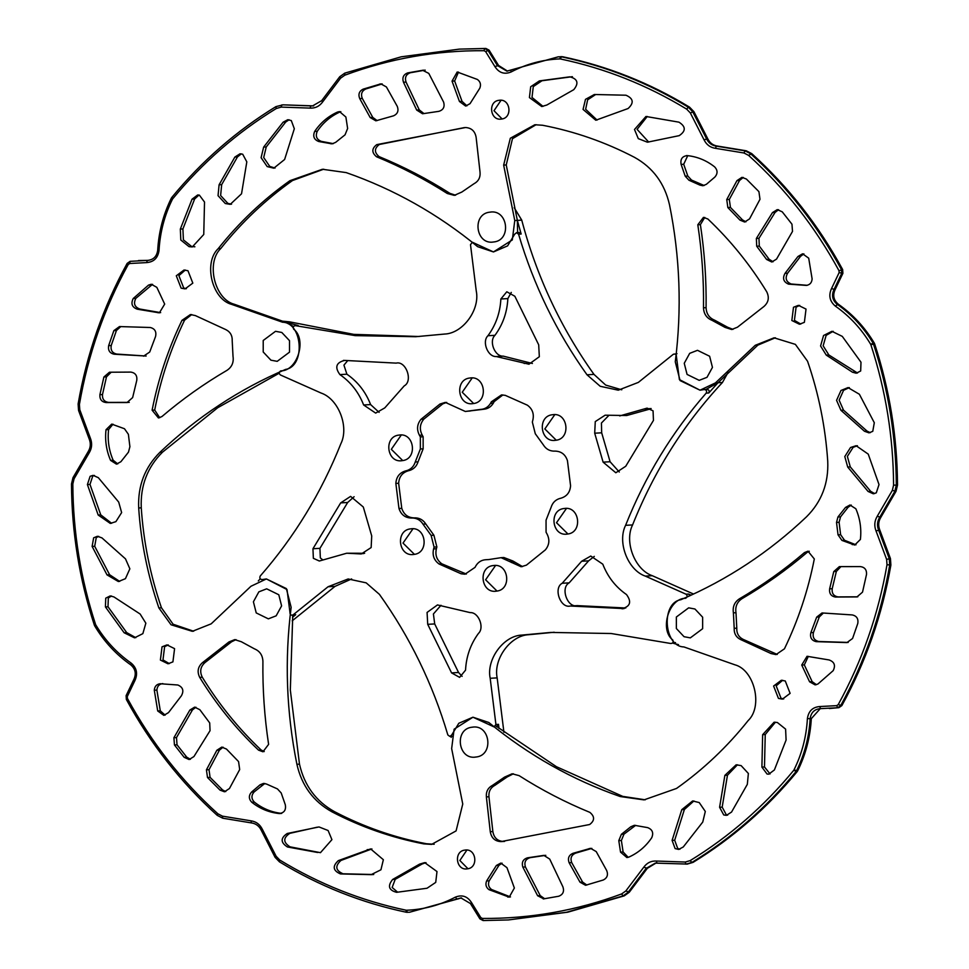 <?xml version="1.0" encoding="UTF-8"?>
<svg xmlns="http://www.w3.org/2000/svg" width="969" height="969" viewBox="0 0 969 969"><rect width="100%" height="100%" fill="white"/><g stroke="black" fill="none" stroke-linecap="round" stroke-linejoin="round"><path stroke-width="1.45" d="M676.362 617.011L676.362 628.518L684.053 636.706L690.34 637.868L702.634 628.699L702.634 617.192L694.943 609.004L688.656 607.842L676.362 617.011M472.218 727.186C453.94 728.785 457.852 760.253 475.936 757.031C494.214 755.432 490.302 723.952 472.218 727.186L473.235 727.089M474.919 757.116L475.936 757.031M278.793 594.76L266.669 588.825L258.844 591.853L253.406 601.785L256.228 612.917L268.352 618.852L276.165 615.824L281.604 605.891L278.793 594.76M289.501 352.159L289.501 340.652L281.797 332.464L275.511 331.313L263.217 340.482L263.217 351.989L270.92 360.177L277.207 361.34L289.501 352.159M493.633 241.984C511.923 240.397 507.998 208.916 489.926 212.15C471.637 213.749 475.561 245.218 493.633 241.984L492.627 242.08M490.932 212.054L489.926 212.15M687.069 374.422L699.194 380.345L707.007 377.316L712.445 367.396L709.635 356.253L697.498 350.318L689.686 353.346L684.247 363.278L687.069 374.422M412.976 528.783L403.007 543.088L414.417 554.353M566.477 508.41L556.509 522.727L567.919 533.98M554.801 414.635L544.832 428.952L556.242 440.205M472.206 377.934L462.237 392.239L473.647 403.504M502.875 394.94L494.166 401.638L493.269 403.286C490.92 407.004 487.625 409.003 483.386 409.269M480.382 409.439L465.326 411.474L483.664 409.257M446.709 402.389L442.797 403.855L423.828 419.117C419.819 424.034 419.286 429.364 422.23 435.105L423.138 436.753L423.15 448.829L418.039 461.862C416.67 466.101 413.969 468.935 409.96 470.34L408.215 470.813C402.305 472.63 399.119 476.772 398.647 483.265L401.772 508.337C403.819 514.491 407.913 517.676 414.078 517.882L415.871 517.882C420.11 518.197 423.405 520.232 425.766 523.975L433.918 535.251L436.862 546.94L436.389 548.769C434.948 555.092 436.777 560.106 441.852 563.825L466.343 574.048M480.588 409.427C484.827 409.16 488.122 407.162 490.471 403.443L491.368 401.796L501.47 394.928L505.273 395.352L527.354 405.163C532.441 408.882 534.258 413.896 532.817 420.219L532.344 422.048L535.288 433.737L543.439 445.013C545.801 448.756 549.096 450.791 553.335 451.106L555.14 451.106C561.293 451.312 565.399 454.497 567.446 460.65L570.571 485.723C570.099 492.216 566.901 496.358 561.003 498.175L559.258 498.647C555.237 500.052 552.536 502.887 551.179 507.126L546.056 520.159L546.068 532.235L546.976 533.883C549.92 539.624 549.387 544.953 545.377 549.871L526.421 565.133L521.116 566.756L501.082 557.672L488.836 559.549M501.082 557.672L503.88 557.514L512.916 561.003L522.509 566.599M495.571 565.484L485.602 579.789L497 591.054M401.287 435.008L391.319 449.313L402.729 460.578M488.618 559.561L485.82 559.719C481.593 559.985 478.298 561.984 475.936 565.702L475.052 567.349L464.95 574.217L461.147 573.793L439.054 563.982C433.979 560.264 432.162 555.249 433.603 548.926L434.076 547.097L431.12 535.409L422.981 524.132C420.619 520.389 417.312 518.354 413.085 518.04L411.28 518.04C405.127 517.834 401.021 514.648 398.974 508.495L395.849 483.422C396.321 476.93 399.519 472.787 405.417 470.97L407.162 470.498C411.183 469.093 413.872 466.259 415.241 462.019L420.364 448.986L420.352 436.91L419.444 435.263C416.5 429.521 417.033 424.192 421.031 419.274L439.999 404.012L445.304 402.389L465.326 411.474M469.941 378.007C485.433 375.245 488.788 402.22 473.126 403.588C457.622 406.35 454.267 379.376 469.941 378.007L470.801 377.934M552.524 414.72C568.028 411.946 571.383 438.921 555.709 440.289C540.217 443.063 536.85 416.076 552.524 414.72L553.396 414.635M564.212 508.495C579.704 505.721 583.059 532.696 567.398 534.064C551.894 536.838 548.539 509.851 564.212 508.495L565.072 508.41M493.294 565.557C508.798 562.795 512.153 589.77 496.479 591.138C480.987 593.9 477.62 566.926 493.294 565.557L494.166 565.484M410.699 528.856C426.203 526.082 429.558 553.069 413.884 554.425C398.392 557.199 395.037 530.225 410.699 528.856L411.571 528.771M399.022 435.081C414.514 432.307 417.881 459.294 402.208 460.65C386.716 463.424 383.349 436.45 399.022 435.081L399.894 434.996M517.616 232.608L517.349 220.387L521.152 234.038L519.093 232.524L516.513 232.669L514.684 234.195L507.599 245.884L493.463 251.94L472.387 242.25L470.498 244.66L476.239 290.87C480.236 309.68 462.819 333.469 444.614 334.051L415.653 336.715L355.211 335.625L295.024 325.584L298.173 325.499L285.104 322.071L234.207 304.23C214.561 299.142 205.803 262.623 220.823 248.452C241.681 222.252 265.567 199.626 292.481 180.549L323.719 169.2M298.173 325.499L295.593 325.645C293.389 325.887 292.747 327.074 293.68 329.206C307.149 339.453 297.374 371.139 280.816 370.861C278.878 371.999 278.733 373.368 280.404 374.955L321.09 393.039C338.472 398.889 349.349 426.869 340.822 443.826C321.248 492.894 294.394 536.959 260.237 576.022C259.341 578.166 260.007 579.353 262.211 579.583L266.39 578.941L287.018 589.552L289.961 612.408C289.949 614.758 290.991 615.581 293.11 614.855L328.055 586.754L348.137 578.965L366.185 582.853L379.412 594.348C409.923 637.069 432.743 683.932 447.848 734.962L449.907 736.476L451.736 734.95L458.809 723.262L472.957 717.205L494.02 726.895L495.922 724.485L490.181 678.276C486.172 659.465 503.601 635.676 521.807 635.095L550.755 632.43L611.209 633.52L670.827 643.501C673.031 643.259 673.661 642.072 672.74 639.94C659.271 629.693 669.046 598.006 685.592 598.285C687.542 597.146 687.675 595.778 686.016 594.191L645.33 576.107C627.948 570.256 617.071 542.277 625.599 525.319C645.16 476.251 672.026 432.186 706.183 393.123C707.079 390.979 706.413 389.792 704.209 389.562L700.03 390.204L679.402 379.594L676.447 356.737C676.471 354.388 675.417 353.564 673.298 354.291L638.365 382.392L618.27 390.18L600.223 386.292L587.008 374.797C556.485 332.076 533.677 285.213 518.572 234.183L516.513 232.669M294.576 615.145L291.996 615.291L294.576 615.145M496.612 726.75L498.502 724.34L495.922 724.485M670.827 643.501L675.49 642.556M689.831 595.765L688.596 594.045L686.016 594.191M705.517 389.695L718.029 382.743L708.763 392.978C709.659 390.834 708.993 389.647 706.789 389.417M707.152 389.368L704.209 389.562M677.004 353.709L673.298 354.291M693.55 594.045L652.307 575.707C634.925 569.869 624.048 541.877 632.575 524.932C653.966 471.37 683.908 423.889 722.438 382.489L728.191 372.217M503.928 732.31L497.158 677.888C493.16 659.077 510.59 635.289 528.783 634.707L554.256 632.248M292.178 620.838L335.044 586.354L351.638 578.941M419.153 336.509L353.733 334.366L289.501 321.829L281.567 321.066M621.759 389.804L605.686 385.068L593.985 374.397C560.7 327.752 536.62 276.335 521.746 220.133L514.2 207.681M625.78 607.999L577.233 605.625C567.398 608.205 560.118 587.662 569.166 582.866L588.619 560.857L594.288 556.388M462.116 676.35L458.555 672.498L434.706 623.939L433.409 613.971L440.992 605.286M379.121 412.37L370.606 404.582C365.664 391.876 357.767 381.75 346.902 374.204L343.934 365.131L347.617 360.747M532.405 363.472L503.25 356.132C494.844 356.762 488.63 341.173 494.953 335.322C502.863 324.518 507.162 312.272 507.853 298.597L511.281 292.408M619.724 415.919L647.086 408.131L653.058 410.832L653.457 420.401L625.732 466.259L615.824 472.763L603.106 462.14L594.7 433.204L595.269 421.588L605.116 415.192L626.713 415.519L650.611 408.857M619.288 472.024L610.095 461.753L601.676 432.804L601.422 423.041L608.762 415.495M364.635 553.263L346.696 553.226L319.322 561.015L313.362 558.314L312.951 548.745L340.676 502.887L350.596 496.382L363.302 507.005L371.721 535.942L371.151 547.558L361.292 553.953L346.696 553.226M322.798 559.9L320.339 557.926L319.94 548.345L347.665 502.487L354.109 496.722M260.176 578.868L258.287 580.964M292.541 617.253L295.702 614.709M450.9 736.416L451.191 737.397M499.023 728.506L498.502 724.34M673.685 643.428L678.494 644.639M691.115 595.172L688.596 594.045M624.145 608.593L570.244 606.025C560.409 608.605 553.129 588.062 562.19 583.265L581.642 561.245L590.763 556.049L602.791 564.176C607.733 576.882 615.63 586.996 626.495 594.554C631.849 601.858 630.298 606.582 621.832 608.726L622.994 608.762M451.578 672.898L427.717 624.327L427.075 612.432L437.467 604.935L470.159 612.614C478.553 611.996 484.766 627.585 478.444 633.435C470.534 644.24 466.234 656.485 465.544 670.16L459.621 677.367L451.578 672.898L458.555 672.498M344.589 360.42L396.164 363.121C406.011 360.541 413.278 381.083 404.23 385.88L384.778 407.901L375.657 413.097L363.629 404.969C358.687 392.263 350.778 382.149 339.913 374.591C334.571 367.287 336.122 362.563 344.589 360.42L343.426 360.383M514.842 296.248L538.691 344.819L539.333 356.713L528.953 364.211L496.261 356.531C487.855 357.149 481.654 341.56 487.964 335.71C495.874 324.906 500.174 312.66 500.864 298.985L506.799 291.778L514.842 296.248M555.709 440.289L554.849 440.374M567.398 534.064L566.526 534.149M496.479 591.138L495.607 591.211M413.884 554.425L413.024 554.51M402.208 460.65L401.336 460.735M473.126 403.588L472.254 403.673M291.148 607.321L286.339 588.571L266.39 578.941L250.971 586.257L211.181 623.842L192.346 631.328L171.041 624.775L158.868 607.914C147.639 575.089 140.905 541.78 138.688 507.974C137.719 485.953 144.793 467.397 159.909 452.329C197.216 416.973 239.101 389.332 285.576 369.419C305.562 366.427 302.728 322.568 282.524 322.217L231.627 304.375C211.981 299.288 203.211 262.769 218.243 248.597C239.101 222.398 262.987 199.771 289.901 180.694L322.423 169.26L346.212 172.603C394.032 189.282 437.843 213.967 477.644 246.671L493.463 251.94L512.31 239.937L514.769 220.532L503.65 165.105L510.324 138.24L534.827 124.747L542.579 125.255C574.581 131.409 605.201 142.08 634.416 157.293C652.936 167.54 664.637 183.395 669.518 204.847C680.02 256.882 681.946 309.208 675.272 361.825L680.081 380.575L700.03 390.204L715.449 382.888L755.239 345.303L774.074 337.818L795.379 344.37L807.552 361.231C818.696 393.571 825.418 426.893 827.732 461.171C828.701 483.192 821.627 501.748 806.511 516.816C769.204 552.173 727.307 579.813 680.844 599.726C660.846 602.718 663.692 646.577 683.896 646.929L734.793 664.77C754.439 669.858 763.197 706.377 748.177 720.548C727.319 746.748 703.433 769.374 676.519 788.451L643.997 799.885L620.208 796.542C572.388 779.863 528.577 755.178 488.776 722.474L472.957 717.205L454.11 729.209L451.651 748.613L462.758 804.04L456.084 830.905L431.593 844.399L423.841 843.89C391.839 837.737 361.219 827.066 331.992 811.852C313.471 801.605 301.783 785.762 296.902 764.299C286.4 712.263 284.474 659.937 291.148 607.321M193.63 631.231L173.1 624.23L161.448 607.769C150.219 574.944 143.497 541.635 141.268 507.829C140.299 485.808 147.373 467.252 162.489 452.184L217.746 407.707L279.169 373.235M434.173 844.253L426.421 843.745C394.419 837.591 363.799 826.92 334.584 811.707C316.064 801.46 304.363 785.605 299.482 764.153L290.325 689.976L292.759 615.242M521.746 220.133L517.349 220.387L506.242 164.96L512.468 138.7L536.111 124.698M645.281 799.8L622.788 796.397L556.485 766.733L495.668 725.829M722.438 382.489L718.029 382.743L757.819 345.158L775.37 337.769M293.51 326.444L285.104 322.071L289.501 321.829M799.704 305.392L796.082 307.125L794.423 320.364L800.757 324.07M806.026 309.087L798.408 305.356L793.49 307.27L791.843 320.509L799.461 324.24L804.379 322.338L806.026 309.087M782.625 680.286L776.181 685.882L781.026 698.261L783.679 698.964M790.123 693.368L785.278 680.989L781.329 680.262L773.601 686.028L778.446 698.407L782.395 699.134L790.123 693.368M168.243 644.93L164.621 646.662L162.974 659.913L169.296 663.608M160.394 660.059L168.012 663.789L172.918 661.875L174.577 648.636L166.947 644.906L162.041 646.82L160.394 660.059M185.321 270.036L178.877 275.632L183.722 288.011L186.375 288.714M176.297 275.777L181.13 288.156L185.091 288.883L192.819 283.118L187.974 270.739L184.025 270.012L176.297 275.777M628.082 108.528C634.174 102.932 633.46 98.487 625.962 95.216L594.348 94.502L585.482 99.359L583.059 109.424L595.79 120.229L628.082 108.528M595.669 94.502L587.638 99.831L585.639 109.279L597.086 120.083M687.736 155.658L683.702 164.258L687.796 176.019L691.539 180.077L704.16 185.515M706.353 184.328L702.876 185.745L699.872 185.091L688.947 180.222L685.204 176.164L681.122 164.403C680.19 159.11 682.249 156.179 687.312 155.609C697.414 156.699 706.534 160.466 714.686 166.922C717.763 170.265 717.823 173.645 714.868 177.073L706.353 184.328M686.403 155.585L687.312 155.609M778.591 209.679L775.067 212.441L758.957 238.313L759.296 246.078L769.144 259.28L773.068 261.775M772.487 212.586L777.283 209.607L782.249 211.836L791.964 224.19L792.509 231.409L776.532 259.111L771.784 262.005L766.564 259.426L756.704 246.223L756.365 238.459L772.487 212.586L775.067 212.441M679.196 135.648C686.004 131.069 685.931 126.576 678.954 122.167L645.96 116.474L634.501 129.495L638.292 138.628L647.401 142.201L679.196 135.648M647.256 116.474L637.081 129.349L648.697 142.055M749.558 218.873L759.987 199.299L758.921 191.644L746.384 179.035L741.939 177.351L736.961 180.622L726.738 199.578L727.852 207.56L739.941 220.084L744.652 222.034L749.558 218.873M743.235 177.424L739.553 180.476L729.318 199.432L730.432 207.414L742.533 219.939L745.936 221.816M806.583 285.395L806.184 285.419C809.818 284.947 811.792 282.778 812.119 278.915L808.703 258.178L802.574 253.793L797.935 256.519L785.011 273.355C782.298 278.369 783.485 281.967 788.56 284.147L806.39 285.407M803.87 253.866L800.515 256.373L787.603 273.21C784.878 278.224 786.065 281.822 791.152 284.002L807.262 285.298M852.223 614.927C856.693 615.896 858.546 618.755 857.771 623.503L852.563 638.498L846.93 642.58L816.152 641.648C811.562 640.509 809.805 637.517 810.859 632.672L816.685 617.12L822.039 612.953L852.223 614.927M823.396 613.014L819.277 616.974L813.439 632.527C812.385 637.372 814.154 640.364 818.744 641.502L848.202 642.435M840.922 566.623L836.356 571.431L832.214 588.692C831.693 593.391 833.643 596.129 838.064 596.904L857.783 596.807M835.484 597.049L856.984 596.916L862.519 592.144L866.516 574.435C866.795 569.833 864.772 567.228 860.448 566.599L839.36 566.611L833.776 571.577L829.634 588.837C829.113 593.537 831.063 596.274 835.484 597.049L838.064 596.904M817.921 684.017L833.183 670.645C835.75 665.424 834.394 661.863 829.101 659.95L807.044 656.292L801.726 665.037L809.587 681.801L815.147 684.901L817.921 684.017M808.34 656.364L804.318 664.891L812.167 681.655L816.431 684.683M737.445 764.795L727.465 775.212L722.184 807.141L726.302 814.784L727.658 815.147M719.592 807.286L723.722 814.929L726.375 815.365L731.547 812.07L747.329 784.345L748.371 773.468L741.128 765.619L736.149 764.795L724.873 775.357L719.592 807.286L722.184 807.141M775.406 722.208L765.244 734.526L764.48 766.964L770.052 773.952M761.9 767.109L767.048 774.013L768.768 774.158L774.376 769.967L786.089 740.062L785.605 729.124L777.344 722.486L774.11 722.208L762.651 734.672L761.9 767.109L764.48 766.964M693.925 800.951L684.38 809.515L674.678 840.244L677.706 848.432L679.923 849.232M672.098 840.389L675.114 848.578L678.639 849.438L683.266 846.979L702.755 822.051L705.311 811.465L699.243 802.574L692.629 800.951L681.788 809.66L672.098 840.389L674.678 840.244M371.914 848.917L340.918 860.472C334.826 866.068 335.54 870.513 343.038 873.784L373.731 874.51L371.151 874.656L380.938 869.787L383.361 859.721L370.618 848.917L338.338 860.617C332.246 866.213 332.961 870.659 340.458 873.929L371.151 874.656M264.84 783.485L254.132 791.927C251.177 795.355 251.237 798.735 254.314 802.078C262.466 808.534 271.586 812.301 281.688 813.391L279.108 813.536C269.007 812.446 259.874 808.679 251.734 802.223C248.645 798.88 248.585 795.501 251.552 792.073L260.055 784.817L263.544 783.412L266.548 784.054L277.461 788.923L281.204 792.981L285.298 804.742C286.23 810.036 284.171 812.967 279.108 813.536L280.017 813.56M195.932 707.225L192.468 709.889L176.491 737.591L177.036 744.81L186.751 757.164L190.408 759.321M193.933 756.559L189.125 759.539L184.158 757.31L174.456 744.955L173.899 737.736L189.876 710.035L194.636 707.14L199.856 709.72L209.704 722.922L210.043 730.687L193.933 756.559M317.287 827.175L289.804 833.352C282.996 837.931 283.069 842.424 290.046 846.833L320.46 852.672L331.919 839.651L328.116 830.518L319.007 826.945L287.224 833.497C280.404 838.076 280.489 842.57 287.454 846.979L317.735 852.502M223.064 747.184L219.442 750.127L209.013 769.701L210.079 777.356L222.616 789.965L225.765 791.576M216.85 750.272L206.421 769.846L207.499 777.501L220.024 790.11L224.481 791.794L229.447 788.524L239.682 769.568L238.568 761.586L226.467 749.061L221.756 747.111L216.85 750.272L219.442 750.127M162.816 683.581C159.182 684.053 157.208 686.222 156.881 690.085L160.297 710.822L165.13 715.134M160.236 683.726C156.603 684.199 154.628 686.367 154.301 690.231L157.717 710.967L163.846 715.352L168.485 712.627L181.397 695.79C184.122 690.776 182.935 687.178 177.848 684.998L160.03 683.739M120.798 326.565L116.437 330.502L111.229 345.497C110.454 350.245 112.307 353.104 116.777 354.073L146.125 356.035L114.197 354.218C109.727 353.249 107.874 350.39 108.649 345.642L113.857 330.647L119.49 326.565L150.256 327.498C154.846 328.636 156.615 331.628 155.561 336.473L149.723 352.026L143.533 356.18M130.936 372.096L109.436 372.229L103.901 377.002L99.904 394.71C99.613 399.313 101.636 401.917 105.972 402.547L127.06 402.535L132.644 397.569L136.786 380.308C137.307 375.609 135.357 372.871 130.936 372.096M111.217 372.193L106.481 376.856L102.484 394.565C102.205 399.167 104.228 401.772 108.552 402.401L129.252 402.389M152.569 284.317L135.817 298.355C133.25 303.576 134.606 307.137 139.899 309.05L160.66 312.636M148.499 285.128L133.237 298.5C130.67 303.721 132.026 307.282 137.319 309.196L159.376 312.854L164.682 304.109L156.833 287.345L151.273 284.244L148.499 285.128L151.079 284.983M241.342 153.853L237.453 156.93L221.671 184.655L220.629 195.532L227.872 203.381L231.555 204.205M246.816 161.859L242.698 154.216L240.046 153.78L234.861 157.075L219.091 184.8L218.049 195.677L225.292 203.526L230.259 204.35L241.535 193.788L246.816 161.859M198.948 195.048L194.624 199.033L182.911 228.938L183.395 239.876L191.656 246.514L194.89 246.792M204.52 202.036L199.372 195.132L197.652 194.987L192.044 199.178L180.331 229.084L180.815 240.021L189.064 246.659L192.31 246.938L203.756 234.474L204.52 202.036M289.077 119.768L285.734 122.021L266.245 146.949L263.689 157.535L269.757 166.426L275.075 168.049M294.322 128.756L291.294 120.568L287.781 119.708L283.154 122.167L263.653 147.094L261.097 157.681L267.178 166.571L273.791 168.194L284.62 159.485L294.322 128.756M467.3 868.854C478.795 867.849 476.336 848.057 464.963 850.092C453.48 851.097 455.939 870.877 467.3 868.854L466.67 868.902M465.604 850.031L464.963 850.092M501.046 100.267L493.996 110.708L502.099 118.945M499.108 100.291C487.625 101.297 490.084 121.089 501.445 119.054C512.94 118.048 510.481 98.269 499.108 100.291L499.75 100.243M500.816 119.114L501.445 119.054M573.781 89.669C579.014 83.177 577.694 78.889 569.82 76.83L539.394 80.899L530.685 86.75L529.425 97.59L541.719 106.529L546.831 105.027L573.781 89.669M572.4 76.684L541.974 80.754L533.277 86.604L532.005 97.445L543.015 106.384M849.316 387.588L843.563 390.325L839.142 400.185L843.502 410.129L867.049 431.108L870.295 432.658M864.469 431.253L869.011 432.864L872.766 431.326L874.304 422.726L859.382 394.262L848.02 387.588L840.983 390.471L836.562 400.33L840.922 410.275L864.469 431.253L867.049 431.108M833.195 331.313L826.145 335.359L823.153 345.812L828.858 354.969L857.517 373.017M852.466 372.205L856.233 373.222L860.678 370.982L860.993 362.224L842.279 336.376L831.899 331.313L823.565 335.504L820.573 345.957L826.278 355.114L852.466 372.205L855.058 372.06M851.254 505.079L848.093 507.296L840.535 516.852L839.093 522.291L840.62 534.706L844.532 540.266L856.002 544.82M841.94 540.411L838.04 534.852L836.513 522.436L837.943 516.998L845.501 507.441L849.946 505.006L855.845 508.761C860.06 518.548 861.574 528.771 860.411 539.418L854.719 545.038L841.94 540.411L844.532 540.266M857.395 445.716L853.12 447.351L847.366 456.411L850.297 466.913L870.671 491.319L874.607 493.584M868.091 491.465L873.323 493.79L876.291 492.846L879.016 484.573L868.236 454.122L856.099 445.716L850.54 447.496L844.786 456.556L847.718 467.058L868.091 491.465L870.671 491.319M635.664 825.358L623.951 834.176L621.371 840.511L623.115 851.969L628.191 857.347M618.791 840.656L621.371 834.321L630.771 826.787L634.368 825.285L647.595 827.611C652.403 829.44 653.784 832.807 651.737 837.725C645.851 846.421 638.244 852.877 628.929 857.068L626.907 857.565L620.535 852.114L618.791 840.656L621.371 840.511M543.815 898.881L537.625 895.744L522.836 867.11C521.443 862.337 523.006 859.249 527.499 857.819L543.851 855.385L549.714 859.079L562.941 886.914C564.406 891.492 563.001 894.593 558.725 896.24L543.234 898.941M545.777 855.324L530.091 857.674C525.586 859.103 524.023 862.192 525.416 866.964L540.205 895.598L544.663 898.747M591.865 848.396L575.477 853.18C571.371 855.033 570.123 858.171 571.71 862.604L582.587 882.044L586.839 885.06M569.13 862.749L580.007 882.19L585.555 885.278L603.336 879.985C607.248 877.962 608.362 874.813 606.691 870.55L596.226 851.594L590.569 848.323L572.897 853.338C568.791 855.179 567.531 858.316 569.13 862.749L571.71 862.604M502.075 863.161L498.962 865.329L489.2 880.809C487.795 884.37 488.594 887.289 491.586 889.53L510.506 896.931M489.006 889.675L509.222 897.149L514.369 888.016L506.969 867.667L500.779 863.088L496.37 865.474L486.62 880.954C485.215 884.515 486.002 887.434 489.006 889.675L491.586 889.53M425.985 862.616L422.169 863.973L395.219 879.331L392.154 887.459L397.617 892.183M392.639 879.477C387.406 885.969 388.726 890.257 396.6 892.316L427.026 888.246L435.723 882.396L436.995 871.555L424.688 862.616L419.589 864.13L392.639 879.477L395.219 879.331M98.705 536.341L96.234 537.674L94.696 546.274L109.618 574.738L119.684 581.412M101.951 537.892L97.397 536.281L93.654 537.819L92.116 546.419L107.026 574.883L118.4 581.557L125.437 578.675L129.858 568.815L125.498 558.871L101.951 537.892M111.483 595.983L108.322 598.018L108.007 606.776L126.721 632.624L135.805 637.687M113.942 596.94L110.175 595.923L105.742 598.164L105.427 606.921L124.141 632.769L134.521 637.832L142.855 633.641L145.847 623.188L140.142 614.031L113.942 596.94M124.468 428.734L128.38 434.294L129.907 446.709L128.465 452.148L120.907 461.704L116.462 464.139L110.575 460.384C106.36 450.597 104.834 440.374 106.009 429.727L111.689 424.107L124.468 428.734M112.998 424.18L108.589 429.582C107.426 440.229 108.94 450.452 113.155 460.239L117.746 463.921M94.393 475.416L92.709 476.154L89.984 484.427L100.764 514.878L111.605 523.284M98.329 477.681L93.085 475.355L90.129 476.3L87.404 484.573L98.184 515.024L110.309 523.43L115.88 521.649L121.634 512.589L118.703 502.087L98.329 477.681M347.629 128.489L345.049 134.824L335.649 142.358L332.052 143.86L318.813 141.535C314.017 139.706 312.636 136.338 314.683 131.421C320.569 122.724 328.164 116.268 337.478 112.077L339.501 111.58L345.885 117.031L347.629 128.489M340.809 111.653L340.071 111.932C330.756 116.123 323.149 122.578 317.263 131.275C315.216 136.193 316.597 139.56 321.405 141.389L333.336 143.642M425.185 70.119L410.275 72.76C405.999 74.407 404.594 77.508 406.059 82.086L419.286 109.921L423.95 113.555M423.756 70.192L422.605 70.265L428.795 73.402L443.584 102.036C444.977 106.808 443.414 109.897 438.909 111.326L422.557 113.761L416.694 110.066L403.467 82.232C402.002 77.653 403.419 74.552 407.695 72.905L423.174 70.204M397.29 106.396L386.413 86.956L380.853 83.867L363.084 89.16C359.172 91.183 358.046 94.332 359.729 98.596L370.194 117.552L375.851 120.822L393.523 115.82C397.629 113.967 398.877 110.829 397.29 106.396M379.606 84.073L382.198 83.928L365.664 89.015C361.752 91.038 360.638 94.187 362.309 98.45L372.774 117.406L377.135 120.604M477.414 79.47L457.198 71.997L452.038 81.13L459.451 101.479L465.641 106.057L470.038 103.671L479.8 88.191C481.205 84.63 480.406 81.711 477.414 79.47M458.494 72.069L454.631 80.984L462.031 101.333L466.925 105.839M492.325 785.471L504.583 777.102L512.104 773.783L519.069 775.624C541.683 790.038 565.29 802.284 589.891 812.385C594.869 816.576 594.784 820.622 589.636 824.522L500.925 841.613C494.905 841.262 491.356 837.955 490.266 831.693L486.377 796.918C485.941 791.685 487.916 787.87 492.325 785.471L494.917 785.326C490.508 787.724 488.521 791.54 488.957 796.772L492.858 831.547C493.936 837.81 497.497 841.116 503.505 841.467L504.595 841.407M513.4 773.783L507.162 776.956L494.917 785.326M241.329 641.732L254.387 648.818C259.801 651.047 262.647 655.226 262.914 661.355C262.551 689.177 264.44 716.854 268.607 744.374L262.95 751.787L258.541 750.139C235.867 728.64 216.257 704.378 199.699 677.367C196.937 671.687 197.858 666.805 202.436 662.699L228.95 641.95L234.716 639.625L241.329 641.732M236.012 639.637L231.53 641.805L205.016 662.554C200.438 666.66 199.517 671.541 202.279 677.222C218.837 704.233 238.447 728.494 261.121 749.994L264.234 751.569M232.209 340.834L233.008 356.289C233.917 362.345 231.93 367.009 227.061 370.291C204.071 383.724 182.354 399.143 161.92 416.561L158.444 417.966L152.109 410.19C158.262 378.806 168.218 348.852 181.978 320.327L190.433 314.537L195.375 315.591L225.777 329.593C230.283 331.846 232.427 335.589 232.209 340.834M191.729 314.562L184.558 320.182C170.798 348.707 160.842 378.661 154.689 410.044L159.728 417.748M474.083 183.674L461.838 192.044L454.316 195.363L447.351 193.521C424.725 179.108 401.13 166.862 376.529 156.76C371.551 152.569 371.636 148.523 376.784 144.623L465.495 127.533C471.503 127.884 475.064 131.19 476.142 137.453L480.043 172.228C480.479 177.46 478.492 181.276 474.083 183.674M464.405 127.593L379.363 144.478C374.216 148.378 374.131 152.424 379.109 156.615C403.71 166.716 427.317 178.962 449.931 193.376L455.6 195.217M725.078 327.413L712.033 320.327C706.619 318.098 703.773 313.92 703.494 307.791C703.869 279.968 701.968 252.291 697.813 224.772L703.47 217.359L707.879 219.006C730.553 240.506 750.163 264.767 766.721 291.778C769.483 297.459 768.562 302.34 763.984 306.446L737.47 327.195L731.704 329.521L725.078 327.413L727.671 327.268L732.988 329.363M704.766 217.431L700.393 224.626C704.56 252.146 706.449 279.823 706.086 307.645C706.353 313.774 709.199 317.953 714.613 320.182L727.671 327.268M734.199 628.312L733.4 612.856C732.503 606.8 734.478 602.137 739.359 598.854C762.349 585.421 784.054 570.002 804.488 552.584L807.976 551.179L814.311 558.956C808.158 590.339 798.202 620.293 784.442 648.818L775.987 654.608L771.045 653.554L740.631 639.552C736.125 637.299 733.981 633.556 734.199 628.312L736.791 628.166C736.573 633.411 738.717 637.154 743.223 639.407L777.271 654.438M809.272 551.252L807.08 552.439C786.646 569.857 764.929 585.276 741.939 598.709C737.07 601.991 735.083 606.655 735.992 612.711L736.791 628.166M466.901 850.055L459.851 860.496L467.954 868.733M344.77 75.207L340.555 78.21L322.616 101.975C319.431 106.324 315.228 108.371 310.007 108.104L281.167 107.099L276.262 108.528C237.005 132.571 202.485 162.659 172.7 198.815L172.434 199.226C164.5 215.288 160.03 232.378 159.025 250.511C157.911 258.02 153.78 262.042 146.61 262.599L129.676 263.507L128.199 264.549C104.277 308.142 88.022 354.763 79.41 404.412L79.797 409.79L90.383 438.218C92.37 443.342 91.97 448.235 89.172 452.874L74.08 478.759L72.82 483.979C73.099 532.078 80.681 578.905 95.568 624.448L95.774 624.896C105.003 640.279 116.801 653.009 131.154 663.099C136.75 667.907 137.998 673.734 134.909 680.565L127.29 696.541L127.411 698.419C151.285 742.351 181.433 780.808 217.843 813.778L222.446 816.152L250.971 820.828C256.155 821.591 259.946 824.425 262.369 829.343L276.117 856.245L279.762 860.036C319.31 884.079 361.413 900.807 406.084 910.206L406.544 910.242C423.707 909.564 439.974 905.203 455.333 897.161C462.043 894.46 467.433 896.264 471.503 902.551L480.818 917.595L482.417 918.442C530.213 918.782 576.628 910.618 621.638 893.939L625.853 890.935L643.791 867.17C646.989 862.822 651.192 860.775 656.413 861.041L685.24 862.047L690.158 860.617C729.403 836.574 763.935 806.487 793.72 770.331L793.974 769.919C801.92 753.858 806.39 736.767 807.395 718.635C808.497 711.125 812.64 707.104 819.81 706.546L836.744 705.638L838.221 704.596C862.144 661.003 878.399 614.382 886.998 564.733L886.623 559.355L876.037 530.927C874.038 525.804 874.45 520.91 877.248 516.271L892.34 490.387L893.588 485.166C893.309 437.067 885.727 390.253 870.852 344.698L870.646 344.249C861.417 328.866 849.619 316.136 835.266 306.047C829.67 301.238 828.41 295.412 831.511 288.58L839.13 272.604L839.009 270.726C815.135 226.794 784.987 188.337 748.565 155.367L743.974 152.993L715.449 148.318C710.265 147.554 706.462 144.72 704.039 139.802L690.303 112.901L686.646 109.109C647.11 85.066 605.007 68.339 560.336 58.939L559.876 58.903C542.701 59.581 526.446 63.942 511.075 71.985C504.377 74.686 498.987 72.881 494.905 66.595L485.602 51.551L483.991 50.703C436.195 50.364 389.792 58.528 344.77 75.207L344.782 73.135L339.731 76.745L321.672 100.667L312.49 105.948L283.009 104.834L275.935 106.626C236.484 130.791 201.794 161.036 171.864 197.361L171.331 198.173C163.264 214.512 158.722 231.906 157.693 250.341C156.772 256.591 153.32 259.946 147.349 260.407L130.1 261.339L127.133 263.423C103.102 307.234 86.762 354.085 78.114 403.976L78.562 410.432L89.233 439.054C90.941 443.451 90.589 447.63 88.191 451.615L72.99 477.681L71.488 483.943C71.767 532.272 79.397 579.329 94.344 625.102L94.756 625.986C104.143 641.635 116.135 654.584 130.742 664.843C135.406 668.852 136.447 673.709 133.867 679.414L126.103 695.669L126.345 699.436C150.34 743.586 180.634 782.237 217.238 815.365L222.749 818.211L251.468 822.923C255.901 823.577 259.159 826.012 261.242 830.227L275.075 857.311L279.46 861.853C319.189 886.017 361.498 902.829 406.399 912.265L409.56 912.241L460.929 897.936L470.425 903.532L479.909 918.866L483.119 920.55L508.422 919.944L566.623 912.241L623.031 895.925L628.082 892.316L646.141 868.394L655.323 863.113L687.639 864.082M409.56 912.241L461.523 897.912M148.754 260.346L138.482 260.54M313.677 105.887L283.009 104.834M507.477 71.088L498.575 65.468L489.091 50.134L485.881 48.45L459.391 49.116L401.19 56.82L344.782 73.135M685.24 862.047L685.991 864.166L691.878 862.446C731.329 838.282 766.019 808.037 795.949 771.699L796.482 770.888C804.549 754.56 809.091 737.167 810.12 718.732C811.041 712.469 814.493 709.114 820.464 708.654L837.713 707.721L840.68 705.638C864.711 661.839 881.051 614.988 889.699 565.097L889.251 558.641L878.58 530.007C876.872 525.622 877.224 521.431 879.622 517.446L894.811 491.392L896.325 485.13C896.046 436.789 888.416 389.744 873.469 343.971L873.057 343.074C863.67 327.425 851.678 314.477 837.071 304.218C832.407 300.208 831.366 295.363 833.946 289.658L841.71 273.391L841.467 269.624C817.473 225.474 787.179 186.835 750.575 153.696L745.064 150.849L716.345 146.149C711.912 145.483 708.654 143.061 706.571 138.846L692.738 111.762L688.353 107.22C648.624 83.043 606.315 66.243 561.414 56.796L558.253 56.82L506.884 71.137L497.388 65.529L487.904 50.206L484.694 48.523L459.391 49.116M829.331 708.533L838.9 707.661L841.867 705.577C865.898 661.766 882.238 614.915 890.886 565.024L890.438 558.568L879.767 529.946C878.059 525.549 878.411 521.37 880.809 517.385L896.01 491.319L897.512 485.057C897.233 436.728 889.603 389.671 874.656 343.898L874.244 343.014C864.857 327.365 852.865 314.416 838.258 304.157C833.594 300.148 832.553 295.291 835.133 289.586L842.897 273.331L842.655 269.564C818.66 225.414 788.366 186.763 751.762 153.635L746.251 150.789L717.532 146.077C713.099 145.423 709.841 142.988 707.758 138.773L693.925 111.689L689.54 107.147C649.811 82.983 607.502 66.171 562.601 56.735L558.253 56.82M819.653 708.666L820.464 708.654L819.81 706.546M687.178 864.094L693.065 862.374C732.516 838.209 767.206 807.964 797.136 771.639L797.669 770.827C805.736 754.488 810.278 737.094 811.307 718.659L820.246 708.654M508.422 919.944L567.81 912.18L624.218 895.865L629.269 892.255L647.328 868.333L655.916 863.1M514.188 562.359L511.39 562.517M512.916 561.003L510.118 561.16M463.933 573.636L461.147 573.793M441.852 563.825L439.054 563.982M436.389 548.769L433.603 548.926M436.862 546.94L434.076 547.097M433.918 535.251L431.12 535.409M425.766 523.975L422.981 524.132M415.871 517.882L413.085 518.04M414.078 517.882L411.28 518.04M401.772 508.337L398.974 508.495M398.647 483.265L395.849 483.422M408.215 470.813L405.417 470.97M409.96 470.34L407.162 470.498M418.039 461.862L415.241 462.019M423.15 448.829L420.364 448.986M423.138 436.753L420.352 436.91M422.23 435.105L419.444 435.263M423.828 419.117L421.031 419.274M442.797 403.855L439.999 404.012M470.122 411.038L467.324 411.195M493.269 403.286L490.471 403.443M494.166 401.638L491.368 401.796M521.152 234.038L518.572 234.183M708.763 392.978L706.183 393.123M335.044 586.354L328.055 586.754M497.158 677.888L490.181 678.276M652.307 575.707L645.33 576.107M577.233 605.625L570.244 606.025M588.619 560.857L581.642 561.245M569.166 582.866L562.19 583.265M434.706 623.939L427.717 624.327M346.902 374.204L339.913 374.591M370.606 404.582L363.629 404.969M507.853 298.597L500.864 298.985M494.953 335.322L487.964 335.71M503.25 356.132L496.261 356.531M531.109 363.06L524.132 363.448M651.144 408.567L644.155 408.966M601.676 432.804L594.7 433.204M610.095 461.753L603.106 462.14M319.94 548.345L312.951 548.745M347.665 502.487L340.676 502.887M363.702 553.553L358.857 553.832M528.783 634.707L521.807 635.095M632.575 524.932L625.599 525.319M593.985 374.397L587.008 374.797M161.448 607.769L158.868 607.914M299.482 764.153L296.902 764.299M334.584 811.707L331.992 811.852M517.349 220.387L514.769 220.532M506.242 164.96L503.65 165.105M292.481 180.549L289.901 180.694M426.421 843.745L423.841 843.89M622.788 796.397L620.208 796.542M718.029 382.743L715.449 382.888M757.819 345.158L755.239 345.303M285.104 322.071L282.524 322.217M234.207 304.23L231.627 304.375M220.823 248.452L218.243 248.597M162.489 452.184L159.909 452.329M141.268 507.829L138.688 507.974M699.872 185.091L702.452 184.946M688.947 180.222L691.539 180.077M685.204 176.164L687.796 176.019M681.122 164.403L683.702 164.258M766.564 259.426L769.144 259.28M756.704 246.223L759.296 246.078M756.365 238.459L758.957 238.313M739.941 220.084L742.533 219.939M727.852 207.56L730.432 207.414M726.738 199.578L729.318 199.432M736.961 180.622L739.553 180.476M788.56 284.147L791.152 284.002M785.011 273.355L787.603 273.21M797.935 256.519L800.515 256.373M816.152 641.648L818.744 641.502M810.859 632.672L813.439 632.527M816.685 617.12L819.277 616.974M829.634 588.837L832.214 588.692M833.776 571.577L836.356 571.431M809.587 681.801L812.167 681.655M801.726 665.037L804.318 664.891M724.873 775.357L727.465 775.212M762.651 734.672L765.244 734.526M681.788 809.66L684.38 809.515M338.338 860.617L340.918 860.472M340.458 873.929L343.038 873.784M367.166 849.656L369.746 849.51M260.055 784.817L262.647 784.672M251.734 802.223L254.314 802.078M251.552 792.073L254.132 791.927M184.158 757.31L186.751 757.164M174.456 744.955L177.036 744.81M173.899 737.736L176.491 737.591M189.876 710.035L192.468 709.889M287.224 833.497L289.804 833.352M287.454 846.979L290.046 846.833M206.421 769.846L209.013 769.701M220.024 790.11L222.616 789.965M207.499 777.501L210.079 777.356M154.301 690.231L156.881 690.085M157.717 710.967L160.297 710.822M108.649 345.642L111.229 345.497M114.197 354.218L116.777 354.073M113.857 330.647L116.437 330.502M126.673 402.535L127.448 402.498M105.972 402.547L108.552 402.401M99.904 394.71L102.484 394.565M103.901 377.002L106.481 376.856M133.237 298.5L135.817 298.355M157.644 312.684L160.224 312.539M137.319 309.196L139.899 309.05M234.861 157.075L237.453 156.93M219.091 184.8L221.671 184.655M192.044 199.178L194.624 199.033M180.331 229.084L182.911 228.938M283.154 122.167L285.734 122.021M263.653 147.094L266.245 146.949M539.394 80.899L541.974 80.754M840.922 410.275L843.502 410.129M826.278 355.114L828.858 354.969M838.04 534.852L840.62 534.706M836.513 522.436L839.093 522.291M837.943 516.998L840.535 516.852M845.501 507.441L848.093 507.296M852.187 544.614L854.767 544.469M847.718 467.058L850.297 466.913M621.371 834.321L623.951 834.176M630.771 826.787L633.351 826.642M620.535 852.114L623.115 851.969M537.625 895.744L540.205 895.598M522.836 867.11L525.416 866.964M527.499 857.819L530.091 857.674M543.185 855.47L544.53 855.385M580.007 882.19L582.587 882.044M572.897 853.338L575.477 853.18M589.14 848.59L591.72 848.444M507.683 897.028L510.263 896.882M486.62 880.954L489.2 880.809M496.37 865.474L498.962 865.329M419.589 864.13L422.169 863.973M92.116 546.419L94.696 546.274M107.026 574.883L109.618 574.738M105.427 606.921L108.007 606.776M124.141 632.769L126.721 632.624M110.575 460.384L113.155 460.239M106.009 429.727L108.589 429.582M87.404 484.573L89.984 484.427M98.184 515.024L100.764 514.878M330.465 143.727L333.057 143.582M318.813 141.535L321.405 141.389M314.683 131.421L317.263 131.275M337.478 112.077L340.071 111.932M407.695 72.905L410.275 72.76M403.467 82.232L406.059 82.086M416.694 110.066L419.286 109.921M370.194 117.552L372.774 117.406M359.729 98.596L362.309 98.45M363.084 89.16L365.664 89.015M459.451 101.479L462.031 101.333M452.038 81.13L454.631 80.984M504.583 777.102L507.162 776.956M500.925 841.613L503.505 841.467M490.266 831.693L492.858 831.547M486.377 796.918L488.957 796.772M258.541 750.139L261.121 749.994M199.699 677.367L202.279 677.222M202.436 662.699L205.016 662.554M228.95 641.95L231.53 641.805M152.109 410.19L154.689 410.044M181.978 320.327L184.558 320.182M447.351 193.521L449.931 193.376M376.529 156.76L379.109 156.615M376.784 144.623L379.363 144.478M712.033 320.327L714.613 320.182M703.494 307.791L706.086 307.645M697.813 224.772L700.393 224.626M733.4 612.856L735.992 612.711M739.359 598.854L741.939 598.709M804.488 552.584L807.08 552.439M771.045 653.554L773.625 653.409M740.631 639.552L743.223 639.407M455.333 897.161L456.956 899.038L458.143 898.978M312.042 105.863L310.855 105.924L310.007 108.104M485.881 48.45L484.694 48.523L483.991 50.703M489.091 50.134L485.602 51.551M498.575 65.468L494.905 66.595M561.681 56.65L560.494 56.723L559.876 58.903M562.601 56.735L561.414 56.796L560.336 58.939M689.54 107.147L688.353 107.22L686.646 109.109M693.925 111.689L690.303 112.901M707.758 138.773L704.039 139.802M717.532 146.077L716.345 146.149L715.449 148.318M746.251 150.789L745.064 150.849L743.974 152.993M751.762 153.635L748.565 155.367M842.655 269.564L839.009 270.726M842.897 273.331L839.13 272.604M835.133 289.586L831.511 288.58M838.258 304.157L835.266 306.047M874.244 343.014L870.646 344.249M874.656 343.898L870.852 344.698M897.512 485.057L893.588 485.166M896.01 491.319L892.34 490.387M880.809 517.385L877.248 516.271M879.767 529.946L876.037 530.927M890.438 558.568L886.623 559.355M890.886 565.024L886.998 564.733M841.867 705.577L838.221 704.596M838.9 707.661L837.713 707.721L836.744 705.638M811.307 718.659L807.395 718.635M797.669 770.827L793.974 769.919M797.136 771.639L793.72 770.331M693.065 862.374L691.878 862.446L690.158 860.617M647.328 868.333L643.791 867.17M629.269 892.255L625.853 890.935M624.218 895.865L623.031 895.925L621.638 893.939M406.544 910.242L407.319 912.35M406.084 910.206L406.399 912.265M279.762 860.036L279.46 861.853M275.075 857.311L276.117 856.245M261.242 830.227L262.369 829.343M251.468 822.923L250.971 820.828M222.749 818.211L222.446 816.152M217.843 813.778L217.238 815.365M126.345 699.436L127.411 698.419M127.29 696.541L126.103 695.669M134.909 680.565L133.867 679.414M130.742 664.843L131.154 663.099M95.774 624.896L94.756 625.986M94.344 625.102L95.568 624.448M72.82 483.979L71.488 483.943M72.99 477.681L74.08 478.759M89.172 452.874L88.191 451.615M89.233 439.054L90.383 438.218M79.797 409.79L78.562 410.432M78.114 403.976L79.41 404.412M127.133 263.423L128.199 264.549M130.1 261.339L129.676 263.507M146.61 262.599L147.349 260.407M159.025 250.511L157.693 250.341M172.434 199.226L171.331 198.173M171.864 197.361L172.7 198.815M275.935 106.626L276.262 108.528M281.822 104.906L281.167 107.099M322.616 101.975L321.672 100.667M339.731 76.745L340.555 78.21M510.857 70.022L511.075 71.985M656.413 861.041L656.958 863.137M483.119 920.55L482.417 918.442M479.909 918.866L480.818 917.595M471.503 902.551L470.425 903.532M452.487 736.331L449.907 736.476"/></g></svg>

